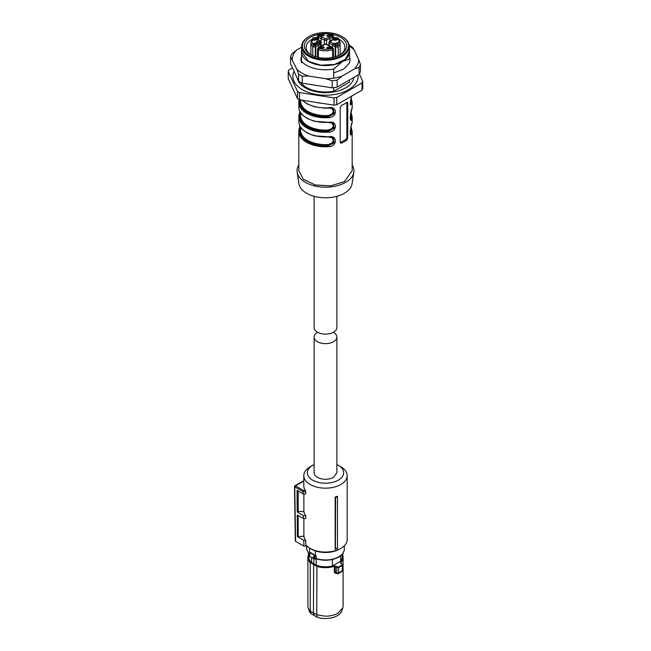 <?xml version="1.0" encoding="UTF-8"?>
<svg xmlns="http://www.w3.org/2000/svg" width="651" height="651" viewBox="0 0 651 651"><rect width="100%" height="100%" fill="white"/><g stroke="black" fill="none" stroke-linecap="round" stroke-linejoin="round"><path stroke-width="0.98" d="M337.478 496.249L337.478 496.811A22.508 12.996 180 0 1 335.582 497.429L335.167 497.022A21.695 12.524 180 0 0 337.478 496.249M337.478 548.134L337.478 548.516A21.695 12.524 0 0 1 335.167 549.281L335.444 548.801A22.232 12.833 -0 0 0 337.478 548.134L337.478 496.811M303.879 518.53L303.879 536.196A21.695 12.524 0 0 0 305.71 540.306L305.71 544.659A21.695 12.524 0 0 0 310.161 548.386A21.695 12.524 0 0 0 340.839 548.386A21.695 12.524 0 0 0 347.195 539.524L347.195 475.645A21.695 12.524 0 0 0 340.839 466.791L338.325 465.335A18.138 10.473 180 0 1 338.325 480.145A18.138 10.473 180 0 1 312.675 480.145A18.138 10.473 180 0 1 312.675 465.335A18.138 10.473 180 0 1 314.124 464.586M312.675 465.335L310.161 466.791A21.695 12.524 0 0 0 303.805 475.645A21.695 12.524 0 0 0 310.161 484.499A21.695 12.524 0 0 0 333.8 487.217A21.695 12.524 0 0 0 347.195 475.645M335.167 549.281L335.167 497.022M335.444 548.801L335.582 497.429M303.805 475.645L303.805 485.809A21.695 12.524 0 0 0 305.335 490.431L305.71 491.668L303.024 491.668L303.399 490.431L305.335 490.431M303.805 481.187L295.391 485.809A0.887 0.513 120 0 0 294.765 486.907L303.024 491.676L303.057 493.849L305.71 493.849L305.71 491.668M303.879 536.196L297.409 536.636L297.247 514.949L303.431 518.53L305.71 518.53L305.71 515.625A21.695 12.524 0 0 1 303.879 511.515L303.879 493.849M311.414 549.11L311.414 549.11A19.912 11.498 0 0 0 311.414 549.11L310.161 548.386L311.414 549.11A19.912 11.498 0 0 0 339.586 549.11L340.839 548.386M303.057 493.849L297.059 490.382L297.222 512.06L303.39 515.625L305.71 515.625M303.879 511.515L298.166 511.515L297.222 512.06M298.166 491.017L298.166 511.515M303.431 518.53L303.39 515.625M298.166 536.196L298.166 515.486M305.71 540.306L303.765 540.306L297.409 536.636M294.765 486.907L295.587 541.339L303.854 546.108L303.765 540.306M303.854 546.108L307.044 546.108M336.876 464.586A18.138 10.473 180 0 1 338.325 465.335L340.839 466.791M295.587 541.339L295.587 540.615M349.318 46.156A33.242 19.188 180 0 1 354.095 49.761L358.734 59.762A33.242 19.188 180 0 1 354.469 68.949L341.791 76.273A33.242 19.188 180 0 1 325.874 78.73L308.558 76.053A33.242 19.188 180 0 1 296.905 69.323L290.574 56.775A35.561 20.531 180 0 1 291.908 53.903L296.53 50.135L301.673 47.165M290.574 56.775L290.574 63.814L298.597 81.098A35.561 20.531 180 0 0 302.243 83.206L332.189 87.836A35.561 20.531 180 0 0 337.169 87.071L359.092 74.409A35.561 20.531 180 0 0 360.426 71.537L360.426 64.498A35.561 20.531 180 0 1 359.092 67.379L359.092 74.409M292.266 59.322A33.242 19.188 180 0 1 296.53 50.135M349.506 62.765L350.148 59.542L349.506 56.32M333.694 72.961L343.582 69.209L349.302 63.228M301.494 56.32L300.852 59.542L301.494 62.765M308.558 76.053L302.243 76.175A35.561 20.531 180 0 1 298.597 74.068L298.597 81.098M298.597 74.068L296.905 69.323M341.791 76.273L337.169 80.032A35.561 20.531 180 0 1 332.189 80.805L332.189 87.836M332.189 80.805L325.874 78.73M302.243 76.175L302.243 83.206M359.092 67.379L354.469 68.949M337.169 80.032L337.169 87.071M358.734 59.762L360.426 64.498M349.245 45.358A35.561 20.531 180 0 1 352.403 47.214L354.095 49.761M314.124 196.301L314.124 327.559A11.376 6.567 0 0 0 321.146 333.629A11.376 6.567 0 0 0 333.548 332.205A11.376 6.567 0 0 0 336.876 327.559L336.876 196.301M315.426 550.901L315.426 555.433L310.73 552.658L309.624 552.601L309.624 548.061M315.426 555.433L316.264 556.239A1.066 0.618 0 0 0 315.141 556.271L314.986 556.377C313.985 557.704 313.985 558.46 314.986 558.631L314.856 558.908M314.36 558.973L314.986 558.631L314.36 558.973A2.132 1.229 -60 0 1 313.652 558.924A2.132 1.229 -60 0 1 313.212 557.948A2.132 1.229 -60 0 1 314.36 555.588L314.742 555.344L315.141 556.271M309.941 553.383A0.708 0.537 35.8 0 1 310.6 552.959L309.974 553.635A2.132 1.229 -60 0 0 309.184 555.62A2.132 1.229 -60 0 0 309.632 556.597L314.677 559.022L316.394 558.883L316.264 556.239M313.872 559.022L313.872 563.872L311.593 562.529L311.593 557.736M332.409 559.494L332.409 565.963A16.714 9.651 0 0 1 325.5 566.826A16.714 9.651 180 0 1 316.223 565.206L313.872 563.872M316.223 565.206L316.223 558.835M314.36 555.588L314.986 556.377L314.986 558.631M341.978 564.1L340.628 563.123L341.978 564.1L342.035 564.97A21.011 12.133 180 0 1 340.359 566.061A21.011 12.133 180 0 1 338.463 567.029L334.15 565.849A17.276 9.977 180 0 1 325.5 567.192A17.276 9.977 180 0 1 316.947 565.882L310.486 562.155L310.226 562.562A17.601 10.164 180 0 1 307.899 557.508L308.786 554.253L308.786 557.175A16.714 9.651 0 0 0 311.593 562.529M332.409 565.963L340.717 561.162A16.714 9.651 0 0 0 342.214 557.175L342.214 554.253L343.101 557.508A17.601 10.164 180 0 1 340.742 562.594L340.628 563.123M340.717 555.694L340.717 561.162M313.66 564.018L313.432 612.99L316.744 614.837L316.947 565.882M334.15 565.849L335.363 566.443L335.623 566.012M337.072 566.94L336.811 567.363L335.363 566.443L335.363 572.579A0.887 0.513 0 0 0 334.313 572.514L335.778 573.401L336.274 573.083L335.363 572.579L336.274 573.083M338.463 567.029L338.658 567.469L336.811 567.363L336.811 573.303L338.658 572.913L342.296 570.821L342.214 570.186L341.685 571.301L342.296 570.821L342.296 565.369A21.337 12.32 180 0 1 340.587 566.484A21.337 12.32 180 0 1 338.658 567.469L338.658 572.913L337.511 573.71L335.363 572.579M342.214 564.246L342.296 565.369L342.214 564.246M340.864 563.261L340.742 562.594L340.864 563.261M308.786 554.318A17.601 10.164 180 0 0 307.899 557.508L307.899 606.024A17.601 10.164 0 0 0 308.216 607.944A17.601 10.164 0 0 0 310.226 611.077L310.226 562.562L316.744 566.321A17.601 10.164 180 0 0 325.5 567.672A17.601 10.164 180 0 0 334.313 566.305L334.313 572.514M310.226 611.077L313.432 612.99L314.108 615.504L310.999 613.649L310.226 611.077M314.108 615.504L317.322 617.303L316.744 614.837L325.5 616.188C330.334 616.147 334.484 615.154 337.95 613.209L342.784 607.944L343.101 606.024L343.101 557.508A17.601 10.164 180 0 0 342.214 554.318M308.216 607.944L309.152 610.744A16.649 9.61 0 0 0 310.999 613.649M317.322 617.303A16.649 9.61 0 0 0 337.275 615.724A16.649 9.61 0 0 0 341.848 610.744L342.784 607.944M337.511 573.71L335.656 573.043M314.124 337.063L314.124 472.74A11.376 6.567 180 0 0 317.452 477.386C322.815 479.933 328.185 479.933 333.548 477.386L336.876 472.74L336.876 337.063A11.376 6.567 180 0 1 333.548 341.71A11.376 6.567 180 0 1 321.146 343.134A11.376 6.567 180 0 1 314.124 337.063A11.376 6.567 180 0 1 317.452 332.417A11.376 6.567 180 0 1 317.639 332.311M333.361 332.311A11.376 6.567 180 0 1 336.876 337.063M353.802 77.469A28.359 16.373 180 0 1 349.546 85.069L345.73 87.828C340.066 91.018 333.166 92.613 325.02 92.629C318.705 92.841 307.597 90.635 301.454 85.069A28.359 16.373 180 0 1 297.361 78.445M358.042 75.02A32.631 18.838 180 0 1 348.57 89.708A32.631 18.838 180 0 1 309.054 92.654A32.631 18.838 180 0 1 294.065 71.333M349.546 85.069A28.359 16.373 180 0 1 345.917 87.747M301.673 50.021A24.006 13.858 180 0 0 301.494 51.706A24.006 13.858 180 0 0 308.525 61.503A24.006 13.858 180 0 0 342.475 61.503L349.506 59.062L349.506 51.706A24.006 13.858 180 0 1 342.475 61.503L333.694 69.039A27.025 15.608 180 0 1 306.385 65.206A27.025 15.608 180 0 1 301.494 61.34L301.673 47.401M349.506 79.951L349.506 82.124L333.694 91.254A27.025 15.608 180 0 1 306.385 87.421A27.025 15.608 180 0 1 301.494 83.556L301.494 82.823M349.327 46.807L349.506 51.706A24.006 13.858 180 0 0 349.327 50.021M333.694 69.039L333.694 78.144M333.694 87.657L333.694 91.254M359.352 73.962L362.762 81.318L362.762 88.577A38.23 22.069 180 0 1 362.037 90.131L362.037 82.872L336.738 97.479L336.738 104.738A38.23 22.069 180 0 1 334.036 105.161L334.036 97.902L299.476 92.556L299.476 99.815A38.23 22.069 180 0 1 298.467 99.253A38.23 22.069 180 0 1 297.499 98.667L297.499 91.409L288.238 71.455A38.23 22.069 180 0 1 288.963 69.893L292.462 67.875M288.238 71.455L288.238 78.714L297.499 98.667M299.476 92.556A38.23 22.069 180 0 1 298.467 91.994A38.23 22.069 180 0 1 297.499 91.409M334.036 105.161L299.476 99.815M336.738 97.479A38.23 22.069 180 0 1 334.036 97.902M362.037 90.131L336.738 104.738M362.762 81.318A38.23 22.069 180 0 1 362.037 82.872M301.673 46.473L301.673 51.706L308.655 61.43L320.853 65.198L334.622 64.416L345.315 59.347L349.327 51.706L349.327 46.473A23.827 13.761 180 0 1 334.622 59.184A23.827 13.761 180 0 1 308.655 56.206A23.827 13.761 180 0 1 301.673 46.473A23.827 13.761 180 0 1 308.655 36.749L309.152 36.456A23.119 13.345 180 0 1 341.848 36.456L342.345 36.749A23.827 13.761 180 0 1 349.327 46.473M342.345 36.749L341.848 36.456A23.119 13.345 180 0 1 341.848 55.335A23.119 13.345 180 0 1 309.152 55.335A23.119 13.345 180 0 1 309.152 36.456M329.544 33.885A21.198 12.239 180 0 1 340.489 37.245A21.198 12.239 180 0 1 340.489 54.546A21.198 12.239 180 0 1 310.511 54.546L310.511 54.546A21.198 12.239 180 0 1 305.229 42.315A21.198 12.239 180 0 1 321.456 33.885M335.607 37.774A19.416 11.213 0 0 0 333.45 37.123M317.55 37.123A19.416 11.213 0 0 0 315.393 37.774M311.739 39.434A19.416 11.213 0 0 0 306.084 47.344A19.416 11.213 0 0 0 311.17 54.912M339.83 54.912A19.416 11.213 0 0 0 344.916 47.344A19.416 11.213 0 0 0 339.261 39.434M298.825 165.037A28.449 16.43 0 0 0 297.157 172.206A28.449 16.43 0 0 0 315.784 186.194A28.449 16.43 0 0 0 345.616 182.37A28.449 16.43 0 0 0 353.843 172.206A28.449 16.43 0 0 0 352.175 165.037M297.157 172.206L298.931 183.728A26.675 15.396 0 0 0 316.394 196.846A26.675 15.396 0 0 0 344.363 193.257A26.675 15.396 0 0 0 352.069 183.728L353.843 172.206M332.864 137.654L333.54 142.374L328.316 145.523C312.667 146.841 297.767 138.24 300.054 129.199L299.021 129.549A26.675 15.396 0 0 0 298.825 131.412L298.825 170.757L303.325 179.31L315.296 184.982L330.7 185.861L344.363 181.645L352.175 170.757L352.175 131.412L351.076 126.937M340.261 142.585A1.782 1.025 120 0 0 340.587 142.447L341.677 143.074A26.675 15.396 0 0 0 344.363 141.715A26.675 15.396 0 0 0 346.706 140.168L347.748 137.866L347.748 103.021L346.706 102.419L347.455 102.248M341.677 143.074L340.644 143.082L340.204 142.227L340.204 107.382L341.677 105.324A26.675 15.396 0 0 0 344.363 103.973A26.675 15.396 0 0 0 346.706 102.419M299.069 129.354L299.932 126.034M328.722 136.824L314.295 135.799L307.362 133.073L302.927 129.931C300.225 127.384 298.866 124.585 298.825 121.534A26.675 15.396 0 0 0 328.722 136.824C337.609 134.684 337.568 146.394 328.722 146.695L328.242 144.53L332.01 143.017L333.418 140.502L332.018 137.678L330.578 137.125M299.069 114.836L299.932 111.516M328.722 122.307L314.295 121.273L307.362 118.555L302.927 115.414C300.225 112.867 298.866 110.068 298.825 107.016A26.675 15.396 0 0 0 328.722 122.307C337.609 120.166 337.568 131.876 328.722 132.177L328.242 130.013L332.01 128.499L333.418 125.985L332.018 123.153L330.578 122.608M299.069 100.319L298.825 102.37A26.675 15.396 0 0 0 328.722 117.66C337.568 117.359 337.609 105.649 328.722 107.789L328.641 107.96M350.889 98.667A25.959 14.989 180 0 1 351.271 103.607L351.979 104.233L350.214 104.331L351.516 96.21M350.889 113.184A25.959 14.989 180 0 1 351.271 118.124L351.979 118.751C349.856 124.797 349.872 113.071 351.979 108.88A26.675 15.396 0 0 0 352.175 107.016L352.175 102.37A26.675 15.396 0 0 1 351.979 104.233M350.205 132.015L350.246 131.827A0.708 0.578 -169.1 0 0 350.946 132.454L351.271 132.641A0.708 0.578 -168.1 0 1 351.979 133.268C349.856 139.314 349.872 127.588 351.979 123.397A26.675 15.396 0 0 0 352.175 121.534L352.175 116.895A26.675 15.396 0 0 1 351.979 118.751M340.587 142.447L345.616 139.542A1.782 1.025 120 0 0 346.877 137.361L346.877 102.516A1.782 1.025 120 0 0 346.861 102.321M333.206 137.833C332.71 137.337 331.204 137.101 328.69 137.125L333.231 137.841L334.337 142.618L328.641 145.71A25.959 14.989 0 0 1 299.729 129.02L300.184 126.497M332.864 123.137L333.54 127.856L328.316 131.006C312.667 132.324 297.767 123.714 300.054 114.682L299.021 115.032A26.675 15.396 0 0 0 298.825 116.895A26.675 15.396 0 0 0 328.722 132.177M333.206 123.308C332.71 122.819 331.204 122.583 328.69 122.608L333.231 123.324L334.337 128.101L328.641 131.193A25.959 14.989 0 0 1 299.729 114.503L300.184 111.98M332.864 108.611L333.54 113.339L328.316 116.488C312.667 117.798 297.767 109.197 300.054 100.164L299.021 100.514A26.675 15.396 0 0 0 298.825 102.37L298.825 107.016M328.722 107.96L333.231 108.807L334.337 113.583L328.641 116.667A25.959 14.989 0 0 1 299.729 99.977L299.745 99.855M300.607 99.985L300.607 101.214A24.893 14.371 0 0 0 328.242 115.496L328.722 117.66M350.743 99.31A25.609 14.786 180 0 1 350.946 103.419L350.563 104.998L350.205 103.135L351.532 96.202M350.743 113.827A25.609 14.786 180 0 1 350.946 117.937L350.563 119.515M351.271 109.409L351.971 108.969L350.572 114.625C350.108 117.921 350.108 119.556 350.572 119.532L350.539 119.507M351.271 123.934L351.971 123.487C350.368 127.539 349.945 135.001 350.572 134.049L350.539 134.025M350.889 127.702A25.959 14.989 0 0 1 351.271 132.641L350.563 134.033M300.754 128.67L300.054 129.199L300.607 127.417M300.754 114.145L300.054 114.682L300.607 112.892M300.754 99.627L300.127 99.912M350.205 102.98L350.946 103.419L350.36 104.51M350.205 117.497L350.946 117.937L350.36 119.027M350.743 128.345L350.946 132.454L350.36 133.553M328.242 115.496L332.01 113.982L333.418 111.467L332.018 108.636L330.578 108.09M310.918 54.749L310.918 42.413L312.952 37.848A1.066 0.757 44.2 0 1 313.717 37.725A13.516 7.804 0 0 0 313.717 45.358L315.304 44.992L315.833 46.433L315.833 56.783M333.45 38.645L333.45 35.878L332.441 34.593A1.066 0.423 108 0 0 332.116 34.739A13.516 7.804 0 0 0 318.884 34.739L319.519 35.65L318.534 36.83L318.534 39.589M315.312 56.629L315.312 46.734L315.833 46.433A3.556 2.051 0 0 0 318.38 44.96L317.403 43.788L318.746 43.007L319.999 44.024L318.38 44.96L318.38 47.718M318.363 57.418L318.363 49.753A1.066 0.423 -72 0 1 318.884 48.345A13.516 7.804 0 0 0 332.116 48.345L331.481 47.425A2.49 1.44 0 0 0 330.781 46.62A2.49 1.44 0 0 0 329.39 46.213L325.874 44.187L324.369 44.626L324.369 40.199L321.081 38.303L321.081 46.083M331.481 47.425L332.466 47.995M330.651 46.693L331.335 47.637L327.388 48.581L326.712 47.637L330.651 46.693M323.612 46.693L324.288 47.637L320.349 48.581L319.665 47.637L323.612 46.693M335.688 56.629L335.688 46.734L335.167 46.433L335.167 56.783M332.62 47.718L332.62 44.96L333.597 43.788A2.49 1.44 0 0 0 334.305 44.585A2.49 1.44 0 0 0 335.696 44.992L336.445 45.424L335.688 46.734A1.603 0.928 0 0 0 338.219 46.53A14.582 8.414 0 0 0 340.082 42.413L338.048 37.848L335.355 37.921M318.014 39.093L318.014 36.529L318.534 36.83A3.556 2.051 0 0 0 319.462 37.766A3.556 2.051 0 0 0 321.081 38.303L321.61 36.863L325.874 38.889L329.39 36.863A2.49 1.44 0 0 0 331.481 35.65L332.466 36.83L332.466 39.589M329.919 41.062L329.919 38.303A3.556 2.051 0 0 0 332.466 36.83L332.986 35.219M316.573 42.632L317.249 43.576L313.302 44.52L312.626 43.576L316.573 42.632M316.573 38.564L317.249 39.508L313.302 40.452L312.626 39.508L316.573 38.564M330.651 34.495L331.335 35.439L327.388 36.383L326.712 35.439L330.651 34.495M323.612 34.495L324.288 35.439L320.349 36.383L319.665 35.439L323.612 34.495M338.219 55.685L338.219 46.53A1.066 0.757 -135.8 0 0 337.283 45.358A13.516 7.804 0 0 0 337.283 37.725L335.696 38.083A2.49 1.44 0 0 0 333.597 39.296L332.62 39.857M337.698 38.564L338.374 39.508L334.427 40.452L333.751 39.508L337.698 38.564M337.698 42.632L338.374 43.576L334.427 44.52L333.751 43.576L337.698 42.632M317.265 41.794L319.69 43.202L317.704 42.413M318.095 39.337L319.999 41.086L318.014 42.234M329.39 46.213L329.919 46.522L329.39 46.213M325.126 44.187L321.61 46.213A2.49 1.44 0 0 0 319.519 47.425L318.014 48.296L318.014 49.598A1.603 0.928 0 0 0 318.363 49.753A14.582 8.414 0 0 0 332.637 49.753A1.603 0.928 0 0 0 333.45 48.947L332.181 47.466M318.534 47.995L319.519 47.425L318.534 47.995M316.199 41.542L318.746 40.069L317.403 39.296A2.49 1.44 0 0 0 316.695 38.49A2.49 1.44 0 0 0 315.304 38.083L315.312 38.092M317.403 39.296L318.38 39.857M333.597 39.296L330.09 41.762A1.066 0.618 120 0 0 329.333 43.064L332.62 44.96A3.556 2.051 0 0 0 333.548 45.895A3.556 2.051 0 0 0 335.167 46.433L335.696 44.992M329.39 36.863L329.919 38.303L326.631 40.199L326.631 44.626M303.138 481.04L294.952 485.768A0.887 0.513 -120 0 1 295.391 485.809L303.399 490.431M315.141 558.591A1.066 0.618 0 0 1 316.264 558.566A18.806 10.855 0 0 0 338.797 556.784A18.806 10.855 0 0 0 344.306 549.11L344.306 545.774M309.095 554.595L306.694 549.11L309.144 554.465M309.843 553.342L309.843 552.805A18.806 10.855 0 0 1 309.624 552.601M309.632 556.597L310.022 553.138A1.066 0.618 0 0 0 309.843 552.805A0.708 0.48 130.9 0 1 309.917 552.496M315.174 555.222A1.782 1.025 0 0 0 314.742 555.344L310.6 552.959A1.782 1.025 180 0 0 310.73 552.658M316.614 558.786L316.394 558.883C324.475 561.17 331.896 560.576 338.65 557.11C342.336 554.921 344.216 552.26 344.306 549.11M310.486 562.155A17.276 9.977 180 0 1 308.786 554.685M342.214 554.685A17.276 9.977 180 0 1 340.457 562.212M340.742 563.058L340.742 562.594M342.76 555.458L342.76 553.57M315.702 102.321A26.675 15.396 0 0 0 321.586 103.232M299.924 126.009L298.825 131.412A26.675 15.396 0 0 0 328.722 146.695M302.479 100.278A26.675 15.396 0 0 0 328.722 107.789M351.979 133.268A26.675 15.396 0 0 0 352.175 131.412M345.616 139.542L346.706 140.168M346.877 102.516L347.748 103.021M346.877 137.361L347.748 137.866M300.607 127.205L300.607 130.249A24.893 14.371 0 0 0 328.242 144.53M300.607 112.688L300.607 115.732A24.893 14.371 0 0 0 328.242 130.013M350.393 101.108L350.393 101.214A24.893 14.371 180 0 1 350.246 102.793M350.393 115.626L350.393 115.732A24.893 14.371 180 0 1 350.246 117.31M350.246 131.827A24.893 14.371 0 0 0 350.393 130.249L350.393 130.143M332.637 57.418L332.637 49.753L332.116 48.345M312.781 55.685L312.781 46.53A1.603 0.928 0 0 0 313.05 46.734A1.603 0.928 0 0 0 315.312 46.734L314.555 45.424M310.918 42.413A14.582 8.414 0 0 0 312.781 46.53L313.717 45.358M317.55 38.645L317.55 35.878A1.603 0.928 0 0 0 318.014 36.529L318.77 35.219M338.219 38.897L337.283 37.725M332.23 47.857L332.986 48.296M318.884 34.739L318.363 35.073M336.445 37.652L335.688 38.092M319.69 43.202L320.105 43.886L320.105 40.94L319.999 43.739M319.999 44.024L319.999 46.408M318.884 48.345L318.77 47.857M319.999 40.793L319.69 40.264M330.09 41.322L329.333 41.762L329.333 45.822M332.986 39.093L332.986 36.529L332.23 35.219L331.481 35.65M325.874 38.889A1.066 0.618 60 0 1 326.631 40.199A1.603 0.928 180 0 1 324.369 40.199A1.066 0.618 120 0 1 325.126 38.889M315.304 44.992A2.49 1.44 0 0 0 317.403 43.788M313.717 37.725L314.555 37.652M319.519 35.65A2.49 1.44 0 0 0 320.219 36.456A2.49 1.44 0 0 0 321.61 36.863M332.116 34.739L332.23 35.219M337.283 45.358L336.445 45.424M330.09 41.762L333.597 43.788M325.874 44.187A1.066 0.618 -60 0 1 326.411 44.138L324.589 44.138L321.277 46.05M303.187 481.024L303.805 481.024M294.952 485.768A0.887 0.887 0 0 0 294.504 486.549L295.326 540.989M306.694 549.11L306.694 546.108M342.597 564.848L340.619 562.855M308.403 553.781L308.403 555.043M342.597 564.832L342.239 571.293M342.247 571.285L338.04 573.71M342.865 555.791L342.865 553.423M298.825 121.534L299.037 114.934L299.924 111.492M333.206 108.79C332.71 108.302 331.204 108.066 328.69 108.09L324.694 108.196L314.295 106.756L307.362 104.038L302.267 100.246M351.076 97.902L352.175 102.37M351.963 108.977L352.175 107.016M351.076 112.42L352.175 116.895M352.175 121.534L351.963 123.495M333.45 57.239L333.45 48.947M340.082 54.749L340.082 42.413M332.441 34.593C327.811 33.193 323.189 33.193 318.559 34.593L317.55 35.878M318.819 47.466L317.55 48.947L317.55 57.239M332.905 39.337L329.552 41.273L328.869 42.413L328.869 45.554M312.952 37.848L315.645 37.921M335.387 37.921L332.677 39.589M329.723 46.05L326.411 44.138M332.409 47.718L331.318 46.571L329.691 46.05M318.591 47.718L321.309 46.05M318.323 39.589L315.613 37.921"/></g></svg>
